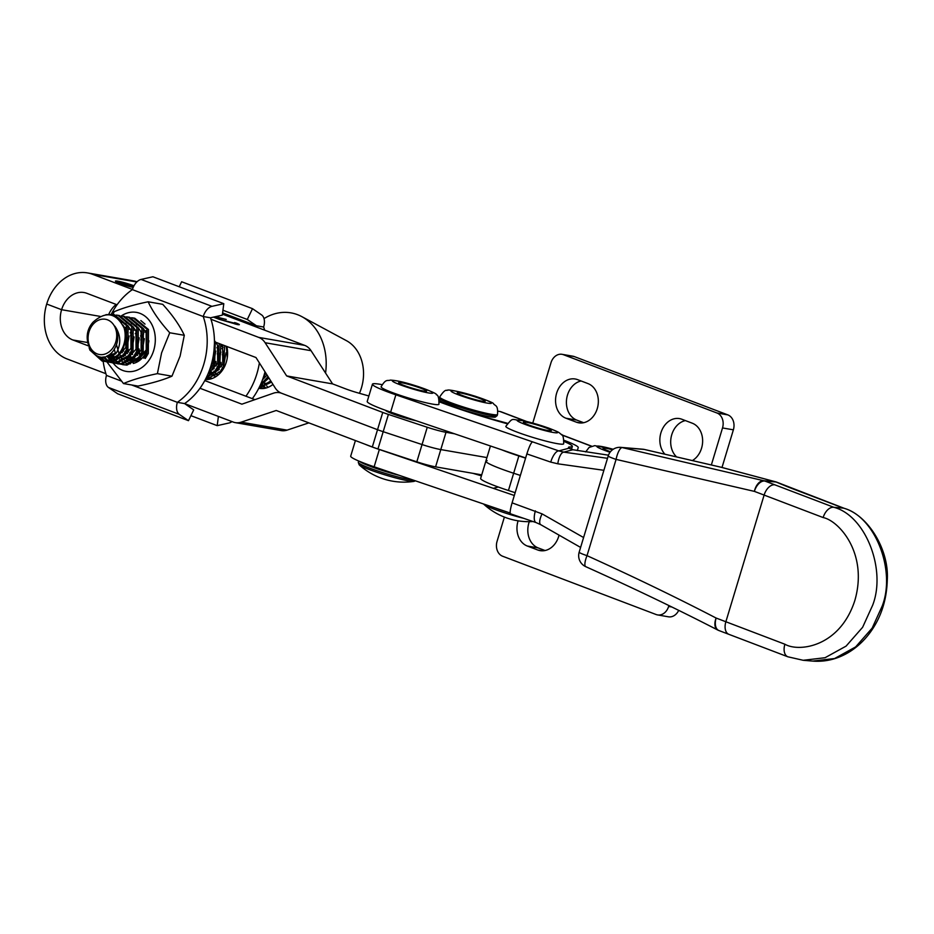 <?xml version="1.0" encoding="UTF-8"?>
<svg xmlns="http://www.w3.org/2000/svg" width="934" height="934" viewBox="0 0 934 934"><rect width="100%" height="100%" fill="white"/><g stroke="black" fill="none" stroke-linecap="round" stroke-linejoin="round"><path stroke-width="1.4" d="M308.862 422.868L287.077 430.13A18.12 14.395 -80.2 0 1 281.262 430.597L235.321 422.635A18.12 14.395 -80.2 0 1 233.196 422.051L184.57 403.581A65.368 51.907 -80.2 0 0 210.477 317.793L203.238 316.533A12.084 7.262 -69.2 0 1 211.96 306.34L223.798 303.69L222.304 315.143L210.477 317.793M105.904 373.705L67.108 358.971A44.4 35.258 -80.2 0 1 46.7 304.04A44.4 35.258 99.8 0 1 87.469 272.903A44.4 35.258 99.8 0 1 92.653 274.327L132.43 289.435M235.321 422.635A18.12 14.395 -80.2 0 0 241.135 422.168L276.231 410.481L372.327 446.977L377.534 429.698L281.554 393.249A18.12 14.395 -80.2 0 0 279.441 392.665A18.12 14.395 -80.2 0 0 273.452 393.191L241.894 404.177L199.993 388.264M254.924 399.635L204.78 380.593M88.45 345.895L72.84 339.964A24.459 19.427 99.8 0 1 61.597 309.703L46.7 304.04L61.597 309.703L100.125 316.381L61.597 309.703A24.459 19.427 -80.2 0 1 84.06 292.54A24.459 19.427 -80.2 0 1 86.92 293.334L117.065 304.776M222.432 314.139L304.694 345.382L258.753 337.407A18.12 14.395 99.8 0 1 265.116 342.731L286.656 375.923L382.753 412.431L377.534 429.698A18.12 1.67 16.8 0 0 383.185 431.695L422.04 444.549A18.12 1.67 16.8 0 0 440.79 449.581L486.941 457.578L440.79 449.581A18.12 1.67 16.8 0 1 422.04 444.549L383.185 431.695A18.12 1.67 16.8 0 1 377.534 429.698L281.554 393.249A18.12 14.395 99.8 0 1 275.098 387.773L255.974 357.535L214.435 341.762M481.722 474.857L435.583 466.848A18.12 1.67 -163.2 0 1 416.833 461.816L377.966 448.962A18.12 1.67 -163.2 0 1 372.327 446.977M130.095 285.407L133.457 286.446L127.082 285.349L122.354 283.224L125.915 284.251L125.425 283.399L130.036 285.629M126.16 283.889L125.249 283.364M133.796 286.108A9.06 0.841 16.8 0 0 120.206 282.045A9.06 0.841 16.8 0 0 118.303 281.986A9.06 0.841 16.8 0 0 123.685 284.438A9.06 0.841 16.8 0 0 133.317 287.1M127.97 285.045L123.767 283.738L127.911 285.255M133.982 285.781A12.084 1.121 16.8 0 0 117.953 281.181A12.084 1.121 16.8 0 0 115.419 281.122A12.084 1.121 16.8 0 0 121.257 283.913A12.084 1.121 16.8 0 0 133.165 287.45M215.334 316.708L226.238 319.44L214.797 316.824M258.753 337.407L210.967 319.265M235.17 324.11L235.286 323.701C237.668 324.086 237.411 323.713 234.516 322.569L236.022 322.989C239.84 324.472 240.342 325.009 237.54 324.588L219.268 319.335L214.12 317.385L219.081 318.622C217.587 318.389 217.832 318.669 219.817 319.44L236.932 323.783L236.734 324.448M219.081 318.622C217.587 318.389 217.832 318.669 219.817 319.44L219.794 319.533M239.384 324.658L237.54 324.588M217.914 316.124L218.696 316.848L216.618 316.416M304.694 345.382A18.12 14.395 99.8 0 1 311.057 350.694L332.597 383.897L345.405 388.766A18.12 1.67 16.8 0 0 359.065 393.202L368.872 395.981M116.178 304.437A24.459 19.427 -80.2 0 0 108.811 314.221M87.469 272.903L133.41 280.865A44.4 35.258 99.8 0 1 137.041 281.753M332.597 383.897L286.656 375.923M416.05 420.732A19.334 1.786 -163.2 0 1 396.728 415.256A19.334 1.786 -163.2 0 1 385.45 410.271M454.379 433.761L446.008 432.302A18.12 1.67 -163.2 0 1 427.258 427.27L388.404 414.416A18.12 1.67 -163.2 0 1 382.753 412.431M483.567 503.998L483.905 504.348A29.188 2.697 16.8 0 0 497.25 510.303A29.188 2.697 16.8 0 0 523.542 518.288M530.232 425.53A14.594 1.343 16.8 0 0 551.329 430.667A14.594 1.343 16.8 0 0 544.464 427.363A14.594 1.343 16.8 0 0 523.379 422.226A14.594 1.343 16.8 0 0 530.232 425.53M359.438 393.307A39.263 31.172 -80.2 0 0 355.48 348.405A39.263 31.172 -80.2 0 0 346.467 340.688L301.904 316.673A55.877 44.365 -80.2 0 0 264.018 318.599M325.557 373.051A55.877 44.365 -80.2 0 0 314.723 327.647A55.877 44.365 -80.2 0 0 301.904 316.673M258.776 388.264A23.922 18.995 -80.2 0 0 259.29 388.357A23.922 18.995 -80.2 0 0 272.962 384.399M258.811 388.194L259.792 388.439M262.501 384.563L264.053 386.349M264.719 386.968L266.027 388.03M259.78 386.232L261.251 387.377M261.94 387.82L263.248 388.521M259.255 388.112L260.563 388.532M258.858 388.112L271.514 382.111M259.921 385.952L268.899 377.99M263.108 378.13L265.886 373.203M205.597 379.052L210.092 379.111M227.277 357.827L226.308 346.269M206.122 378.025L216.676 370.868L219.723 365.813L220.821 344.191M208.165 373.542L211.586 369.981L214.622 364.925L215.252 342.077M145.272 358.481L148.319 353.426L148.483 329.492L134.776 318.214L133.282 317.957L147 329.235L146.836 353.169L143.789 358.224M134.029 318.097L132.184 317.98M111.426 352.889L113.329 357.045M114.59 358.913L116.143 360.699M116.797 361.318L118.443 362.602M119.12 363.046L120.825 363.933M121.537 364.225L123.311 364.762M122.564 364.645L127.001 365.101L140.17 357.594L143.217 352.538L143.381 328.605L129.674 317.327L128.191 317.07L141.898 328.348L141.734 352.281L138.687 357.337L125.518 364.844L120.778 364.213M128.927 317.221L127.082 317.093M107.865 355.515L110.621 359.368M111.706 360.431L113.341 361.727M114.03 362.17L115.723 363.057M116.435 363.338L118.209 363.875M117.462 363.77L121.899 364.213L135.08 356.718L138.115 351.651L138.279 327.729L124.572 316.451L123.09 316.182L136.796 327.472L136.633 351.394L133.585 356.449L120.416 363.956L115.676 363.338M123.825 316.334L121.992 316.206M104.176 356.858L108.134 360.769M108.928 361.283L110.632 362.17M111.344 362.462L113.107 362.987A29.935 23.77 -80.2 0 1 112.699 362.369M112.36 362.882L116.797 363.338L129.978 355.831L133.025 350.775L133.177 326.842L119.47 315.564L117.988 315.307L131.694 326.585L131.531 350.519L128.495 355.574L115.314 363.069L110.574 362.45M99.845 356.951L105.53 361.283M106.242 361.575L108.005 362.1M107.258 361.995L111.695 362.45L124.876 354.943L127.923 349.888L128.075 325.954L114.368 314.676L112.886 314.419L126.592 325.697L126.429 349.631L123.393 354.687L110.212 362.194L105.472 361.563M102.156 361.108L106.593 361.563L119.774 354.056C125.249 346.561 126.72 337.945 124.175 328.184A23.922 18.995 99.8 0 1 118.828 353.893A23.922 18.995 99.8 0 1 107.597 360.991L102.156 361.108L89.897 350.087L89.104 347.67M107.597 360.991L116.692 352.41C121.292 343.292 120.673 334.535 114.835 326.153C119.12 334.314 118.723 342.358 113.656 350.297C99.121 371.207 76.319 340.56 93.096 322.137C105.939 310.66 116.295 312.68 124.175 328.184M116.68 352.433L108.648 356.111L106.815 356.029L109.873 359.859M122.833 324.939L125.751 329.282L125.833 347.448L118.291 355.796M113.376 357.01L107.924 355.492M120.836 321.693L125.623 323.818M128.11 326.024L130.853 330.169L130.935 348.324L123.393 356.683M120.661 357.652L116.283 357.675M115.244 357.395L110.2 353.963M126.207 322.639L130.725 324.693M133.212 326.9L135.955 331.045L136.037 349.211L128.495 357.57M125.763 358.528L121.385 358.551M131.309 323.526L135.815 325.581M138.314 327.787L141.046 331.932L141.139 350.098L133.597 358.446M130.865 359.415L126.487 359.438M119.097 353.939L116.516 344.763M136.411 324.413L140.917 326.468M143.416 328.675L146.148 332.819L146.229 350.986L138.699 359.333M135.967 360.302L131.589 360.326M126.872 348.639L129.044 336.053M131.974 349.514L134.146 336.929M137.065 350.402L139.248 337.816M142.166 351.289L144.35 338.703M147.152 350.892L148.903 340.793M214.096 349.549L212.543 362.485L211.166 365.054M214.82 341.062L217.552 345.206L217.645 363.361L210.103 371.72M221.86 344.576L222.654 346.082L222.736 364.248L215.205 372.608M212.473 373.565L208.142 373.6M217.564 374.452L213.197 374.476M213.571 363.676L215.754 351.091M218.673 364.552L220.856 351.966M223.775 365.439L225.958 352.854M267.066 375.083L262.524 379.741M268.572 383.302L264.194 383.325M105.892 314.7L112.886 314.419L114.228 311.699C122.903 307.951 134.216 304.647 148.156 301.787C152.732 311.641 159.924 321.961 169.743 332.773L161.594 352.865L157.402 373.647C143.521 376.495 132.208 379.788 123.475 383.559L106.931 361.937M104.76 361.318L98.28 356.601M116.166 315.097L117.988 315.307M109.85 362.205L108.134 361.423M107.433 361.026L103.02 357.033M113.166 363.022A29.935 23.77 -80.2 0 0 153.713 350.39A29.935 23.77 -80.2 0 0 147.712 318.611A29.935 23.77 -80.2 0 0 121.222 315.961L123.09 316.182M114.952 363.081L113.236 362.299M112.535 361.902L110.877 360.746M126.359 316.859L128.191 317.07M120.054 363.968L118.338 363.186M117.637 362.789L115.979 361.621M115.314 361.061L113.738 359.438M112.524 357.85L110.387 353.823M131.46 317.747L133.282 317.957M139.878 355.656L139.189 348.989M140.754 339.929L143.696 333.707M144.723 332.189L145.949 330.624M214.423 343.619L213.139 364.669L209.274 370.728M219.21 343.572L218.241 365.556L215.194 370.611L206.507 377.219M224.72 345.662L223.343 366.432L220.296 371.487L207.114 378.994L205.643 378.982M208.13 379.438L207.488 379.251M268.07 376.671L260.539 384.61M270.79 380.979L259.033 387.773M259.465 386.898L260.446 387.563M261.146 387.96L262.454 388.579M261.648 385.088L263.225 386.711M263.89 387.283L265.209 388.229M266.75 385.976L268.046 387.341M92.828 324.623A17.874 14.197 -80.2 0 0 91.754 349.771A17.874 14.197 -80.2 0 0 111.975 349.129A17.874 14.197 -80.2 0 0 113.049 323.993A17.874 14.197 -80.2 0 0 92.828 324.623M515.148 492.697L508.435 490.502A39.263 3.631 -163.2 0 1 480.648 478.43L485.855 461.162A39.263 3.631 -163.2 0 1 487.139 460.66M508.435 490.502L513.653 473.234L520.366 475.429L513.653 473.234A39.263 3.631 -163.2 0 1 485.855 461.162L490.432 446.02M668.896 605.559L668.627 606.446A12.084 9.597 99.8 0 1 657.536 614.911A12.084 9.597 99.8 0 1 656.123 614.525L502.62 556.232A12.084 9.597 99.8 0 1 497.075 541.288L504.383 517.086M545.047 550.523L538.194 547.919A20.233 16.065 99.8 0 1 529.286 521.674M678.703 610.357A12.084 9.597 99.8 0 1 668.394 616.802L657.536 614.911M559.034 535.124A20.233 16.065 99.8 0 1 540.086 550.628A20.233 16.065 99.8 0 1 537.727 549.986L527.336 546.04A20.233 16.065 99.8 0 1 518.09 520.833M692.444 460.532A20.233 16.065 -80.2 0 0 702.637 440.79A20.233 16.065 -80.2 0 0 692.257 423.195L681.867 419.249A20.233 16.065 -80.2 0 0 679.508 418.595A20.233 16.065 -80.2 0 0 661.727 430.539A20.233 16.065 -80.2 0 0 664.903 454.181M685.393 420.592A20.233 16.065 -80.2 0 0 671.406 436.003A20.233 16.065 -80.2 0 0 676.555 456.866M581.1 380.979A20.233 16.065 -80.2 0 0 566.553 399.624A20.233 16.065 -80.2 0 0 576.78 420.102L583.645 422.705M711.369 464.898L722.519 427.947L733.377 429.827A12.084 9.597 -80.2 0 0 727.819 414.883L574.317 356.59A12.084 9.597 -80.2 0 0 572.904 356.204L562.058 354.313A12.084 9.597 -80.2 0 0 550.967 362.789L532.765 423.044M733.377 429.827L722.005 467.467M565.934 418.222L576.313 422.156A20.233 16.065 -80.2 0 0 578.683 422.81A20.233 16.065 -80.2 0 0 597.667 407.131A20.233 16.065 -80.2 0 0 587.965 383.582L577.574 379.636A20.233 16.065 -80.2 0 0 575.216 378.994A20.233 16.065 -80.2 0 0 556.232 394.673A20.233 16.065 -80.2 0 0 565.934 418.222L576.78 420.102M722.519 427.947A12.084 9.597 -80.2 0 0 716.973 413.003L563.471 354.71A12.084 9.597 -80.2 0 0 562.058 354.313M497.904 411.158L500.075 411.532A18.12 10.881 -69.2 0 1 501.289 411.871L526.391 421.397M438.385 397.534A38.656 3.573 -163.2 0 1 438.852 397.604A38.656 3.573 -163.2 0 1 439.482 397.721M507.442 423.277L480.975 416.05M577.282 450.597L578.239 447.631A39.263 3.631 16.8 0 0 578.251 447.619A39.263 3.631 16.8 0 0 564.008 440.288M224.195 350.752L222.339 354.838M221.043 362.38L221.428 366.723M222.385 345.545L221.51 346.491M219.093 349.865L217.248 353.951M215.941 361.493L216.326 365.836M217.505 369.724L217.996 370.751M212.415 368.837L212.894 369.864M214.925 372.888L216.711 374.604M209.823 372.001L211.609 373.717M208.469 373.285L210.839 374.896M211.971 375.398L215.38 376.168M212.707 373.355L210.722 371.031M214.12 368.708L213.547 367.027M212.754 361.995L214.411 352.375M216.863 347.787L218.019 346.269M219.221 369.584L218.649 367.914M217.855 362.871L219.513 353.262M221.965 348.674L223.121 347.156M211.434 378.165A22.042 17.512 99.8 0 1 208.48 377.289M207.488 376.834A22.042 17.512 99.8 0 1 206.858 376.495M468.705 397.697A14.594 1.343 16.8 0 0 485.201 401.281A14.594 1.343 16.8 0 0 473.748 396.436A14.594 1.343 16.8 0 0 457.251 392.852A14.594 1.343 16.8 0 0 468.705 397.697M525.585 458.15L518.86 455.955L513.653 473.234A39.263 3.631 -163.2 0 1 485.855 461.162M518.86 455.955A39.263 3.631 -163.2 0 1 502.352 450.071M608.478 455.185L572.857 449.733L569.075 448.18A30.203 2.79 -163.2 0 1 568.502 447.351A30.203 2.79 -163.2 0 1 568.946 447.047A30.203 2.79 -163.2 0 1 570.16 446.954A39.275 3.631 16.8 0 0 572.344 446.429A39.275 3.631 16.8 0 0 564.043 441.467M525.644 457.94L390.646 412.092A39.263 3.631 -163.2 0 1 367.214 401.468L372.433 384.189A39.263 3.631 16.8 0 0 395.864 394.813L558.836 450.9A12.084 4.507 108.9 0 0 550.721 462.096L526.858 453.912C529.088 446.931 530.944 442.903 532.427 441.84M510.7 513.817C509.66 513.42 510.116 509.766 512.089 502.854L526.858 453.912M365.217 444.28A39.263 3.631 16.8 0 0 379.344 449.511L514.307 495.487M510.151 513.035L374.137 466.79A39.263 3.631 -163.2 0 1 350.694 456.166L355.41 440.556M512.089 502.854L542.082 513.875A12.084 4.25 119.7 0 0 540.739 524.686L580.598 547.417M535.404 510.851A12.084 4.507 108.9 0 0 536.116 522.596L540.739 524.686M507.104 423.732A84.562 7.811 -163.2 0 1 439.319 401.853M382.076 384.645A39.263 3.631 16.8 0 0 372.993 383.804A39.263 3.631 16.8 0 0 372.433 384.189M481.43 475.826A84.562 7.811 -163.2 0 1 472.943 473.34M569.075 448.18L558.836 450.9L563.809 452.138A12.084 4.635 98 0 0 557.808 463.801L550.721 462.096M718.923 630.543A12.084 12.084 0 0 1 717.639 629.971L717.639 629.971A12.084 6.923 -62.7 0 1 716.121 618.051A483.228 44.634 -163.2 0 1 725.87 621.752L784.887 644.226A12.084 7.32 110.9 0 0 787.887 656.8L787.887 656.8A12.084 7.32 110.9 0 0 787.911 656.8L803.193 660.291L812.755 661.097L834.599 658.528L855.637 646.923L872.169 628.103L882.221 605.991C896.15 569.985 874.831 516.163 843.46 508.131L793.935 489.253A72.478 6.69 -163.2 0 1 785.237 485.808L776.049 481.991L764.899 481.057A12.084 7.063 110.6 0 0 754.368 491.377L616.078 459.4L587.019 555.66C633.964 576.932 676.998 597.737 716.121 618.051A12.084 7.063 110.6 0 0 718.923 630.543L787.887 656.8M784.887 644.226C799.002 652.446 840.051 646.9 854.902 600.282C868.363 553.138 838.79 520.682 823.134 517.553A12.084 7.32 -69.1 0 1 833.91 507.325C865.281 515.358 886.599 569.18 872.671 605.185L862.619 627.298L846.087 646.118L825.049 657.723L803.193 660.291M776.458 482.096A12.084 8.931 105 0 0 775.699 481.839A12.084 8.931 105 0 0 775.01 481.687A12.084 11.033 -85.2 0 1 776.049 481.991A12.084 8.873 112.6 0 1 777.205 482.353L844.289 508.353A12.084 7.32 110.9 0 0 843.46 508.131L833.91 507.325L774.893 484.839A12.084 7.32 -69.1 0 0 764.117 495.078A483.228 44.634 16.8 0 0 754.368 491.377A12.084 7.145 103.9 0 1 763.849 480.753A12.084 11.033 94.8 0 1 764.899 481.057A495.312 45.754 -163.2 0 1 774.893 484.839M717.639 629.971C677.71 609.377 633.754 588.28 585.781 566.681L585.781 566.681A12.084 3.409 -65.8 0 1 587.019 555.66A12.084 1.121 16.8 0 1 579.173 552.169L608.232 455.909A12.084 1.121 16.8 0 0 616.078 459.4A12.084 3.631 102.6 0 1 622.137 447.584A12.084 3.631 102.6 0 1 622.231 447.584L763.849 480.753L775.01 481.687L720.826 467.187L644.25 449.441L622.231 447.584A12.084 11.033 -85.2 0 0 620.806 447.363A12.084 11.033 -85.2 0 0 619.639 447.339M777.205 482.353A12.084 12.084 0 0 0 775.699 481.839L721.515 467.339A12.084 8.931 105 0 0 720.826 467.187M644.799 449.569A12.084 4.88 103 0 0 644.53 449.488A12.084 4.88 103 0 0 644.25 449.441A12.084 11.033 -85.2 0 0 642.826 449.219L620.806 447.363A12.084 12.084 0 0 0 608.232 455.909M226.81 346.456A24.459 19.427 99.8 0 1 226.308 362.135A24.459 19.427 99.8 0 1 205.375 379.484M256.908 327.227A65.368 51.907 99.8 0 0 256.418 325.756L247.288 319.475L252.519 308.675L261.648 314.956A12.084 7.262 -69.2 0 1 263.645 327.017L256.418 325.756L222.596 312.913M259.372 362.906A65.368 51.907 99.8 0 1 245.934 396.226M207.535 379.496A24.459 19.427 99.8 0 1 206.951 379.227M263.645 327.017A65.368 51.907 99.8 0 1 264.649 330.169M265.011 371.825A65.368 51.907 99.8 0 1 252.32 398.655M247.288 319.475L222.946 310.228M231.982 421.584A12.084 7.262 -69.2 0 1 229.028 422.997L217.202 425.647L218.393 416.424M217.202 425.647L190.898 415.665M252.519 308.675L181.64 281.753L179.211 286.761M413.283 480.099A30.203 2.79 16.8 0 1 378.749 471.296A30.203 2.79 16.8 0 1 358.306 462.318L359.17 464.805A29.188 2.697 16.8 0 0 378.562 472.837A29.188 2.697 16.8 0 0 413.47 481.407A29.188 2.697 16.8 0 0 414.031 481.372L415.408 480.823M408.532 387.026A14.594 1.343 16.8 0 0 426.593 391.124A14.594 1.343 16.8 0 0 416.716 386.781A14.594 1.343 16.8 0 0 398.643 382.683A14.594 1.343 16.8 0 0 408.532 387.026M131.636 384.971L177.343 402.332L184.57 403.581L193.712 409.874L188.481 420.674L179.34 414.381A12.084 7.262 -69.2 0 1 177.343 402.332A65.368 51.907 -80.2 0 0 203.238 316.533L132.371 289.622A65.368 51.907 -80.2 0 0 111.298 314.221M102.728 357.068A65.368 51.907 -80.2 0 0 102.985 359.847M103.079 360.559A65.368 51.907 -80.2 0 0 103.16 361.248M103.16 361.283A65.368 51.907 -80.2 0 0 106.464 375.41A12.084 7.262 110.8 0 0 108.472 387.458L117.602 393.751L188.481 420.674M223.798 303.69L152.919 276.768L141.092 279.429A12.084 7.262 110.8 0 0 132.371 289.622M147.817 348.148A22.042 17.512 99.8 0 1 133.27 363.443M130.351 363.816A22.042 17.512 99.8 0 1 126.323 363.349M125.156 362.976A22.042 17.512 99.8 0 1 122.751 361.832M121.875 361.271A22.042 17.512 99.8 0 1 119.902 359.66M119.143 358.889A22.042 17.512 99.8 0 1 117.415 356.683M115.839 353.858A22.042 17.512 99.8 0 1 114.31 349.316M140.847 320.56L145.015 324.121M108.998 354.838A29.935 23.77 -80.2 0 0 110.819 359.24M119.634 354.231L121.315 357.022M122.074 357.967L124.094 359.882M125.028 360.524L127.619 361.797M128.904 362.159L133.282 362.345M136.189 361.61L147.759 348.078M124.257 328.464L126.861 326.293M132.826 361.423L131.029 360.769M129.954 360.185L127.666 358.399M125.401 355.457L125.016 354.757M123.615 351.231L123.055 348.487M125.401 334.897L126.896 332.341M129.359 329.352L130.06 328.686M135.056 361.073L132.768 359.286M131.939 358.376L130.118 355.644M128.717 352.118L128.145 349.374M130.503 335.785L131.998 333.228M134.461 330.227L135.161 329.562M141.057 358.691L140.31 357.418M137.613 340.046L136.271 348.662M137.065 353.717L137.637 355.399M139.341 358.621L140.007 359.532M136.422 332.142L135.267 333.683M132.815 338.341L131.169 347.775M131.963 352.83L132.546 354.523M134.239 357.745L136.212 360.069M131.332 331.266L130.165 332.796M127.713 337.454L126.067 346.899M126.861 351.943L127.444 353.636M129.137 356.858L131.11 359.181M132.021 359.964L134.473 361.435M121.759 351.067L122.342 352.748M126.919 359.076L129.452 360.582M130.678 361.026L134.601 361.423M136.959 360.979L139.271 360.034M123.475 383.559L138.034 386.081C151.927 383.244 163.24 379.94 171.961 376.18L157.402 373.647M171.961 376.18L180.122 356.076L184.302 335.294L169.743 332.773M138.862 353.951A19.03 15.107 99.8 0 1 138.22 351.441M140.567 336.03A19.03 15.107 99.8 0 1 141.863 333.928M184.302 335.294C179.737 325.441 172.533 315.12 162.714 304.321L148.156 301.787M612.517 449.768A14.594 1.343 16.8 0 0 603.072 448.227A14.594 1.343 16.8 0 0 610.474 451.729M287.077 430.13L241.135 422.168M87.668 342.533L72.84 339.964M377.966 448.962L388.404 414.416M416.833 461.816L427.258 427.27M435.583 466.848L446.008 432.302M136.796 281.986L92.653 274.327M311.057 350.694L265.116 342.731M505.831 426.348A30.203 2.79 16.8 0 0 520.028 433.189A30.203 2.79 16.8 0 0 563.657 443.813C563.751 437.602 562.91 434.45 561.159 434.345C558.684 432.64 561.381 432.991 548.106 427.877L523.227 420.685C510.851 420.172 514.004 416.085 505.831 426.348M495.359 508.003A30.203 2.79 16.8 0 0 497.227 508.691A30.203 2.79 16.8 0 0 507.325 512.077M547.663 427.772A21.143 1.95 16.8 0 0 519.923 420.195A21.143 1.95 16.8 0 0 527.045 425.122A21.143 1.95 16.8 0 0 554.784 432.699A21.143 1.95 16.8 0 0 547.663 427.772M668.627 606.446L671.861 606.995M537.727 549.986L542.537 550.815M527.336 546.04L538.194 547.919M576.313 422.156L581.135 422.997M563.471 354.71L574.317 356.59M716.973 413.003L727.819 414.883M591.456 446.23L561.719 434.94M525.492 421.187L500.075 411.532M462.844 409.804A28.394 2.627 16.8 0 0 494.261 415.91M439.354 398.129A30.203 2.79 16.8 0 0 463.054 408.158A30.203 2.79 16.8 0 0 497.18 415.583L495.23 417.159C491.015 417.568 480.204 415.128 462.809 409.804C430.843 398.433 441.782 401.001 439.354 398.129L439.704 396.973A30.203 2.79 16.8 0 0 463.392 407.002A30.203 2.79 16.8 0 0 497.53 414.427C498.172 404.574 495.253 406.255 493.456 403.663C493.526 402.904 487.373 400.394 475.009 396.156C456.843 390.949 447.491 389.058 446.977 390.482C445.541 389.571 443.113 391.731 439.704 396.973M474.881 396.156A21.143 1.95 16.8 0 0 451.309 390.739A21.143 1.95 16.8 0 0 467.572 397.977A21.143 1.95 16.8 0 0 491.132 403.395A21.143 1.95 16.8 0 0 474.881 396.156M493.397 488.295L498.242 487.011M572.857 449.733L563.809 452.138L607.509 458.314M542.082 513.875L583.587 537.54M603.889 470.304L557.808 463.801M390.646 412.092L395.864 394.813M569.67 448.589L570.16 446.954M374.137 466.79L379.344 449.511M823.134 517.553L764.117 495.078L725.87 621.752A12.084 7.32 110.9 0 0 728.87 634.314M794.752 489.486A12.084 7.32 110.9 0 0 793.935 489.253M786.405 486.17A12.084 8.873 112.6 0 0 785.237 485.808M359.321 461.268A30.203 2.79 16.8 0 0 379.286 469.487A30.203 2.79 16.8 0 0 399.495 475.406M381.107 386.816A30.203 2.79 16.8 0 0 401.538 395.794A30.203 2.79 16.8 0 0 438.933 404.27C439.015 398.059 438.186 394.907 436.423 394.802C437.346 394.031 431.461 391.358 418.782 386.758C411.474 384.481 399.915 380.593 390.295 380.103C387.552 381.294 386.081 378.2 381.107 386.816M418.56 386.734A21.143 1.95 16.8 0 0 393.261 380.512A21.143 1.95 16.8 0 0 406.687 387.085A21.143 1.95 16.8 0 0 431.987 393.296A21.143 1.95 16.8 0 0 418.56 386.734M106.464 375.41L121.233 381.014M108.472 387.458L179.34 414.381M141.092 279.429L211.96 306.34M613.183 449.289A21.143 1.95 16.8 0 0 596.884 446.23A21.143 1.95 16.8 0 0 609.715 452.161A21.143 1.95 16.8 0 0 610.042 452.266M280.702 392.887L279.441 392.665M118.093 282.698L118.303 281.986M483.905 504.348A66.466 66.466 0 0 0 533.022 521.534M591.631 446.172L561.544 434.742M497.18 415.583L497.53 414.427M571.456 449.359L572.344 446.429M510.501 513.805L536.116 522.596M844.289 508.353C867.814 515.218 889.191 549.344 887.3 579.827C886.705 600.107 880.995 617.666 870.138 632.493C864.032 640.794 856.84 647.449 848.539 652.446C837.179 659.171 825.247 662.054 812.743 661.097M579.173 552.169A12.084 12.084 0 0 0 585.781 566.681M721.515 467.339L644.53 449.488A12.084 12.084 0 0 0 642.826 449.219M358.306 462.318L358.703 460.999M359.17 464.805A66.466 66.466 0 0 0 414.031 481.372M613.229 449.266L594.736 445.646L589.097 447.433L585.676 451.928"/></g></svg>
